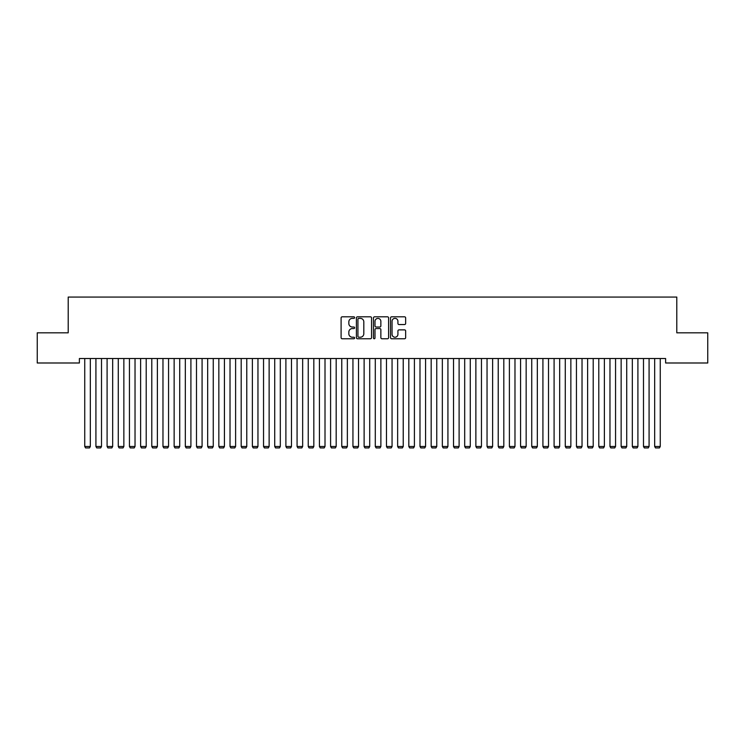 <?xml version="1.0" encoding="UTF-8"?>
<svg xmlns="http://www.w3.org/2000/svg" width="745" height="745" viewBox="0 0 745 745"><rect width="100%" height="100%" fill="white"/><g stroke="black" fill="none" stroke-linecap="round" stroke-linejoin="round"><path stroke-width="1.12" d="M354.62 317.584A0.764 0.764 0 0 0 353.856 316.821L342.197 316.821A1.099 1.099 0 0 0 341.098 317.919L341.098 337.662A1.099 1.099 0 0 0 342.197 338.761L353.856 338.761A0.764 0.764 0 0 0 354.62 337.988A0.764 0.764 0 0 0 353.856 337.224L352.348 337.224A3.511 3.511 0 0 1 348.837 333.713L348.837 332.065A3.511 3.511 0 0 1 352.348 328.554L353.856 328.554A0.764 0.764 0 0 0 354.62 327.791A0.764 0.764 0 0 0 353.856 327.018L352.348 327.018A3.511 3.511 0 0 1 348.837 323.507L348.837 321.868A3.511 3.511 0 0 1 352.348 318.357L353.856 318.357A0.764 0.764 0 0 0 354.62 317.584M404.554 324.55A1.099 1.099 0 0 0 405.653 323.46L405.653 317.919A1.099 1.099 0 0 0 404.554 316.821L391.609 316.821A1.099 1.099 0 0 0 390.52 317.919L390.52 337.662A1.099 1.099 0 0 0 391.609 338.761L404.554 338.761A1.099 1.099 0 0 0 405.653 337.662L405.653 330.966A1.099 1.099 0 0 0 404.554 329.877L399.022 329.877A1.099 1.099 0 0 0 397.923 330.966L397.923 334.291A2.933 2.933 0 0 1 394.99 337.224A2.933 2.933 0 0 1 392.056 334.291L392.056 321.291A2.933 2.933 0 0 1 394.99 318.357A2.933 2.933 0 0 1 397.923 321.291L397.923 323.46A1.099 1.099 0 0 0 399.022 324.55L404.554 324.55M665.62 358.522L79.38 358.522L79.38 362.992L37.25 362.992L37.25 332.819L68.205 332.819L68.205 297.059L676.795 297.059L676.795 332.819L707.75 332.819L707.75 362.992L665.62 362.992L665.62 358.522M371.541 317.919A1.099 1.099 0 0 0 370.442 316.821L357.498 316.821A1.099 1.099 0 0 0 356.399 317.919L356.399 337.662A1.099 1.099 0 0 0 357.498 338.761L370.442 338.761A1.099 1.099 0 0 0 371.541 337.662L371.541 317.919M374.558 316.821L387.502 316.821A1.099 1.099 0 0 1 388.601 317.919L388.601 337.662A1.099 1.099 0 0 1 387.502 338.761L381.962 338.761A1.099 1.099 0 0 1 380.863 337.662L380.863 329.653A1.099 1.099 0 0 0 379.764 328.554L376.095 328.554A1.099 1.099 0 0 0 374.996 329.653L374.996 337.988A0.764 0.764 0 0 1 374.232 338.761A0.764 0.764 0 0 1 373.459 337.988L373.459 317.919A1.099 1.099 0 0 1 374.558 316.821M358.708 318.357A0.764 0.764 0 0 0 357.935 319.121L357.935 336.451A0.764 0.764 0 0 0 358.708 337.224L360.301 337.224A3.511 3.511 0 0 0 363.811 333.713L363.811 321.868A3.511 3.511 0 0 0 360.301 318.357L358.708 318.357M380.863 321.346A2.933 2.933 0 0 0 377.929 318.413A2.933 2.933 0 0 0 374.996 321.346L374.996 325.928A1.099 1.099 0 0 0 376.095 327.018L379.764 327.018A1.099 1.099 0 0 0 380.863 325.928L380.863 321.346M90.331 358.522L90.331 446.488L84.744 446.488L84.744 358.522M90.331 446.488L89.493 447.941L85.582 447.941L84.744 446.488M101.506 358.522L101.506 446.488L95.919 446.488L95.919 358.522M101.506 446.488L100.668 447.941L96.757 447.941L95.919 446.488M112.681 358.522L112.681 446.488L107.094 446.488L107.094 358.522M112.681 446.488L111.843 447.941L107.932 447.941L107.094 446.488M123.856 358.522L123.856 446.488L118.269 446.488L118.269 358.522M123.856 446.488L123.018 447.941L119.107 447.941L118.269 446.488M135.031 358.522L135.031 446.488L129.444 446.488L129.444 358.522M135.031 446.488L134.193 447.941L130.282 447.941L129.444 446.488M146.206 358.522L146.206 446.488L140.619 446.488L140.619 358.522M146.206 446.488L145.368 447.941L141.457 447.941L140.619 446.488M157.381 358.522L157.381 446.488L151.794 446.488L151.794 358.522M157.381 446.488L156.543 447.941L152.632 447.941L151.794 446.488M168.556 358.522L168.556 446.488L162.969 446.488L162.969 358.522M168.556 446.488L167.718 447.941L163.807 447.941L162.969 446.488M179.731 358.522L179.731 446.488L174.144 446.488L174.144 358.522M179.731 446.488L178.893 447.941L174.982 447.941L174.144 446.488M190.906 358.522L190.906 446.488L185.319 446.488L185.319 358.522M190.906 446.488L190.068 447.941L186.157 447.941L185.319 446.488M202.081 358.522L202.081 446.488L196.494 446.488L196.494 358.522M202.081 446.488L201.243 447.941L197.332 447.941L196.494 446.488M213.256 358.522L213.256 446.488L207.669 446.488L207.669 358.522M213.256 446.488L212.418 447.941L208.507 447.941L207.669 446.488M224.431 358.522L224.431 446.488L218.844 446.488L218.844 358.522M224.431 446.488L223.593 447.941L219.682 447.941L218.844 446.488M235.606 358.522L235.606 446.488L230.019 446.488L230.019 358.522M235.606 446.488L234.768 447.941L230.857 447.941L230.019 446.488M246.781 358.522L246.781 446.488L241.194 446.488L241.194 358.522M246.781 446.488L245.943 447.941L242.032 447.941L241.194 446.488M257.956 358.522L257.956 446.488L252.369 446.488L252.369 358.522M257.956 446.488L257.118 447.941L253.207 447.941L252.369 446.488M269.131 358.522L269.131 446.488L263.544 446.488L263.544 358.522M269.131 446.488L268.293 447.941L264.382 447.941L263.544 446.488M280.306 358.522L280.306 446.488L274.719 446.488L274.719 358.522M280.306 446.488L279.468 447.941L275.557 447.941L274.719 446.488M291.481 358.522L291.481 446.488L285.894 446.488L285.894 358.522M291.481 446.488L290.643 447.941L286.732 447.941L285.894 446.488M302.656 358.522L302.656 446.488L297.069 446.488L297.069 358.522M302.656 446.488L301.818 447.941L297.907 447.941L297.069 446.488M313.831 358.522L313.831 446.488L308.244 446.488L308.244 358.522M313.831 446.488L312.993 447.941L309.082 447.941L308.244 446.488M325.006 358.522L325.006 446.488L319.419 446.488L319.419 358.522M325.006 446.488L324.168 447.941L320.257 447.941L319.419 446.488M336.181 358.522L336.181 446.488L330.594 446.488L330.594 358.522M336.181 446.488L335.343 447.941L331.432 447.941L330.594 446.488M347.356 358.522L347.356 446.488L341.769 446.488L341.769 358.522M347.356 446.488L346.518 447.941L342.607 447.941L341.769 446.488M358.531 358.522L358.531 446.488L352.944 446.488L352.944 358.522M358.531 446.488L357.693 447.941L353.782 447.941L352.944 446.488M369.706 358.522L369.706 446.488L364.119 446.488L364.119 358.522M369.706 446.488L368.868 447.941L364.957 447.941L364.119 446.488M380.881 358.522L380.881 446.488L375.294 446.488L375.294 358.522M380.881 446.488L380.043 447.941L376.132 447.941L375.294 446.488M392.056 358.522L392.056 446.488L386.469 446.488L386.469 358.522M392.056 446.488L391.218 447.941L387.307 447.941L386.469 446.488M403.231 358.522L403.231 446.488L397.644 446.488L397.644 358.522M403.231 446.488L402.393 447.941L398.482 447.941L397.644 446.488M414.406 358.522L414.406 446.488L408.819 446.488L408.819 358.522M414.406 446.488L413.568 447.941L409.657 447.941L408.819 446.488M425.581 358.522L425.581 446.488L419.994 446.488L419.994 358.522M425.581 446.488L424.743 447.941L420.832 447.941L419.994 446.488M436.756 358.522L436.756 446.488L431.169 446.488L431.169 358.522M436.756 446.488L435.918 447.941L432.007 447.941L431.169 446.488M447.931 358.522L447.931 446.488L442.344 446.488L442.344 358.522M447.931 446.488L447.093 447.941L443.182 447.941L442.344 446.488M459.106 358.522L459.106 446.488L453.519 446.488L453.519 358.522M459.106 446.488L458.268 447.941L454.357 447.941L453.519 446.488M470.281 358.522L470.281 446.488L464.694 446.488L464.694 358.522M470.281 446.488L469.443 447.941L465.532 447.941L464.694 446.488M481.456 358.522L481.456 446.488L475.869 446.488L475.869 358.522M481.456 446.488L480.618 447.941L476.707 447.941L475.869 446.488M492.631 358.522L492.631 446.488L487.044 446.488L487.044 358.522M492.631 446.488L491.793 447.941L487.882 447.941L487.044 446.488M503.806 358.522L503.806 446.488L498.219 446.488L498.219 358.522M503.806 446.488L502.968 447.941L499.057 447.941L498.219 446.488M514.981 358.522L514.981 446.488L509.394 446.488L509.394 358.522M514.981 446.488L514.143 447.941L510.232 447.941L509.394 446.488M526.156 358.522L526.156 446.488L520.569 446.488L520.569 358.522M526.156 446.488L525.318 447.941L521.407 447.941L520.569 446.488M537.331 358.522L537.331 446.488L531.744 446.488L531.744 358.522M537.331 446.488L536.493 447.941L532.582 447.941L531.744 446.488M548.506 358.522L548.506 446.488L542.919 446.488L542.919 358.522M548.506 446.488L547.668 447.941L543.757 447.941L542.919 446.488M559.681 358.522L559.681 446.488L554.094 446.488L554.094 358.522M559.681 446.488L558.843 447.941L554.932 447.941L554.094 446.488M570.856 358.522L570.856 446.488L565.269 446.488L565.269 358.522M570.856 446.488L570.018 447.941L566.107 447.941L565.269 446.488M582.031 358.522L582.031 446.488L576.444 446.488L576.444 358.522M582.031 446.488L581.193 447.941L577.282 447.941L576.444 446.488M593.206 358.522L593.206 446.488L587.619 446.488L587.619 358.522M593.206 446.488L592.368 447.941L588.457 447.941L587.619 446.488M604.381 358.522L604.381 446.488L598.794 446.488L598.794 358.522M604.381 446.488L603.543 447.941L599.632 447.941L598.794 446.488M615.556 358.522L615.556 446.488L609.969 446.488L609.969 358.522M615.556 446.488L614.718 447.941L610.807 447.941L609.969 446.488M626.731 358.522L626.731 446.488L621.144 446.488L621.144 358.522M626.731 446.488L625.893 447.941L621.982 447.941L621.144 446.488M637.906 358.522L637.906 446.488L632.319 446.488L632.319 358.522M637.906 446.488L637.068 447.941L633.157 447.941L632.319 446.488M649.081 358.522L649.081 446.488L643.494 446.488L643.494 358.522M649.081 446.488L648.243 447.941L644.332 447.941L643.494 446.488M660.256 358.522L660.256 446.488L654.669 446.488L654.669 358.522M660.256 446.488L659.418 447.941L655.507 447.941L654.669 446.488"/></g></svg>
